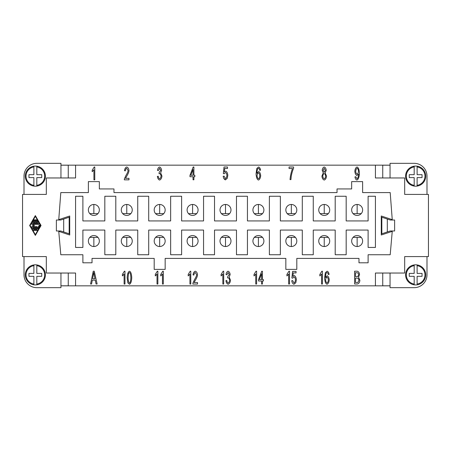 <?xml version="1.0" encoding="UTF-8"?>
<svg xmlns="http://www.w3.org/2000/svg" width="451" height="451" viewBox="0 0 451 451"><rect width="100%" height="100%" fill="white"/><g stroke="black" fill="none" stroke-linecap="round" stroke-linejoin="round"><path stroke-width="0.68" d="M328.322 213.616L320.142 213.616M324.235 204.472L324.235 213.616M196.675 213.616L188.501 213.616M192.588 204.472L192.588 213.616M130.858 213.616L122.678 213.616M126.765 204.472L126.765 213.616M97.946 213.616L89.766 213.616M93.859 204.472L93.859 213.616M88.373 241.043A5.485 5.485 0 0 1 93.859 235.557A5.485 5.485 0 0 1 99.344 241.043A5.485 5.485 0 0 1 93.859 246.528A5.485 5.485 0 0 1 88.373 241.043M88.373 209.957A5.485 5.485 0 0 1 93.859 204.472A5.485 5.485 0 0 1 99.344 209.957A5.485 5.485 0 0 1 93.859 215.443A5.485 5.485 0 0 1 88.373 209.957M121.285 241.043A5.485 5.485 0 0 1 126.765 235.557A5.485 5.485 0 0 1 132.25 241.043A5.485 5.485 0 0 1 126.765 246.528A5.485 5.485 0 0 1 121.285 241.043M121.285 209.957A5.485 5.485 0 0 1 126.765 204.472A5.485 5.485 0 0 1 132.25 209.957A5.485 5.485 0 0 1 126.765 215.443A5.485 5.485 0 0 1 121.285 209.957M154.191 241.043A5.485 5.485 0 0 1 159.677 235.557A5.485 5.485 0 0 1 165.162 241.043A5.485 5.485 0 0 1 159.677 246.528A5.485 5.485 0 0 1 154.191 241.043M154.191 209.957A5.485 5.485 0 0 1 159.677 204.472A5.485 5.485 0 0 1 165.162 209.957A5.485 5.485 0 0 1 159.677 215.443A5.485 5.485 0 0 1 154.191 209.957M187.103 241.043A5.485 5.485 0 0 1 192.588 235.557A5.485 5.485 0 0 1 198.074 241.043A5.485 5.485 0 0 1 192.588 246.528A5.485 5.485 0 0 1 187.103 241.043M187.103 209.957A5.485 5.485 0 0 1 192.588 204.472A5.485 5.485 0 0 1 198.074 209.957A5.485 5.485 0 0 1 192.588 215.443A5.485 5.485 0 0 1 187.103 209.957M220.015 241.043A5.485 5.485 0 0 1 225.5 235.557A5.485 5.485 0 0 1 230.985 241.043A5.485 5.485 0 0 1 225.5 246.528A5.485 5.485 0 0 1 220.015 241.043M220.015 209.957A5.485 5.485 0 0 1 225.5 204.472A5.485 5.485 0 0 1 230.985 209.957A5.485 5.485 0 0 1 225.5 215.443A5.485 5.485 0 0 1 220.015 209.957M252.926 241.043A5.485 5.485 0 0 1 258.412 235.557A5.485 5.485 0 0 1 263.897 241.043A5.485 5.485 0 0 1 258.412 246.528A5.485 5.485 0 0 1 252.926 241.043M252.926 209.957A5.485 5.485 0 0 1 258.412 204.472A5.485 5.485 0 0 1 263.897 209.957A5.485 5.485 0 0 1 258.412 215.443A5.485 5.485 0 0 1 252.926 209.957M285.838 241.043A5.485 5.485 0 0 1 291.323 235.557A5.485 5.485 0 0 1 296.809 241.043A5.485 5.485 0 0 1 291.323 246.528A5.485 5.485 0 0 1 285.838 241.043M285.838 209.957A5.485 5.485 0 0 1 291.323 204.472A5.485 5.485 0 0 1 296.809 209.957A5.485 5.485 0 0 1 291.323 215.443A5.485 5.485 0 0 1 285.838 209.957M318.75 241.043A5.485 5.485 0 0 1 324.235 235.557A5.485 5.485 0 0 1 329.715 241.043A5.485 5.485 0 0 1 324.235 246.528A5.485 5.485 0 0 1 318.75 241.043M318.75 209.957A5.485 5.485 0 0 1 324.235 204.472A5.485 5.485 0 0 1 329.715 209.957A5.485 5.485 0 0 1 324.235 215.443A5.485 5.485 0 0 1 318.75 209.957M351.656 241.043A5.485 5.485 0 0 1 357.141 235.557A5.485 5.485 0 0 1 362.627 241.043A5.485 5.485 0 0 1 357.141 246.528A5.485 5.485 0 0 1 351.656 241.043M351.656 209.957A5.485 5.485 0 0 1 357.141 204.472A5.485 5.485 0 0 1 362.627 209.957A5.485 5.485 0 0 1 357.141 215.443A5.485 5.485 0 0 1 351.656 209.957M392.483 230.985L394.625 230.985L394.625 220.015L390.239 220.015L387.313 219.039L387.313 231.961L390.239 230.985L392.483 230.985M417.113 264.917A10.057 10.057 0 0 1 417.113 284.818A10.057 10.057 0 0 1 414.187 284.818L414.187 284.074L414.187 284.818A10.057 10.057 0 0 1 414.187 264.917L414.187 265.656L414.187 264.917A10.057 10.057 0 0 1 417.113 264.917L417.113 265.656L417.113 264.917M415.653 186.19A10.057 10.057 0 0 1 414.187 186.083L414.187 177.598L409.254 177.598L409.254 174.672L414.187 174.672L414.187 166.182A10.057 10.057 0 0 0 414.187 186.083L414.187 185.344A9.324 9.324 0 0 1 414.187 166.926L414.187 166.182A10.057 10.057 0 0 1 417.113 166.182L417.113 174.672L422.051 174.672L422.051 177.598L417.113 177.598L417.113 186.083A10.057 10.057 0 0 1 415.653 186.19M425.71 176.132A10.057 10.057 0 0 0 417.113 166.182L417.113 166.926A9.324 9.324 0 0 1 417.113 185.344L417.113 186.083A10.057 10.057 0 0 0 425.71 176.132M58.517 230.985L60.761 230.985L69.172 233.787L69.172 217.213L60.761 220.015L56.375 220.015L56.375 230.985L58.517 230.985M35.347 264.81A10.057 10.057 0 0 1 36.813 264.917L36.813 273.402L41.746 273.402L41.746 276.328L36.813 276.328L36.813 284.818A10.057 10.057 0 0 0 36.813 264.917L36.813 265.656A9.324 9.324 0 0 1 36.813 284.074L36.813 284.818A10.057 10.057 0 0 1 33.887 284.818L33.887 276.328L28.949 276.328L28.949 273.402L33.887 273.402L33.887 264.917A10.057 10.057 0 0 1 35.347 264.81M25.29 274.868A10.057 10.057 0 0 0 33.887 284.818L33.887 284.074A9.324 9.324 0 0 1 33.887 265.656L33.887 264.917A10.057 10.057 0 0 0 25.29 274.868M33.887 186.083A10.057 10.057 0 0 1 33.887 166.182A10.057 10.057 0 0 1 36.813 166.182L36.813 166.926L36.813 166.182A10.057 10.057 0 0 1 36.813 186.083L36.813 185.344L36.813 186.083A10.057 10.057 0 0 1 33.887 186.083L33.887 185.344L33.887 186.083M35.73 222.072L37.061 222.072L36.074 220.359A0.383 0.383 0 0 1 36.21 219.84A0.383 0.383 0 0 1 36.734 219.975L38.047 222.264A0.383 0.383 0 0 1 37.721 222.833L32.979 222.833A0.383 0.383 0 0 1 32.647 222.264L33.966 219.975A0.383 0.383 0 0 1 34.485 219.84A0.383 0.383 0 0 1 34.626 220.359L33.639 222.072L34.969 222.072L34.969 220.167A0.383 0.383 0 0 1 35.347 219.784A0.383 0.383 0 0 1 35.73 220.167L35.73 222.072M36.841 229.689A0.383 0.383 0 0 1 37.224 230.072A0.383 0.383 0 0 1 36.841 230.45L33.853 230.45A0.383 0.383 0 0 1 33.475 230.072A0.383 0.383 0 0 1 33.853 229.689L36.841 229.689M30.076 225.5L35.347 216.356L40.618 225.5L35.347 234.644L30.076 225.5M29.636 225.5L35.347 215.595L41.058 225.5L35.347 235.405L29.636 225.5M32.979 228.928A0.383 0.383 0 0 1 32.596 228.55A0.383 0.383 0 0 1 32.979 228.167L37.501 228.167L39.147 225.308A0.383 0.383 0 0 1 39.665 225.167A0.383 0.383 0 0 1 39.806 225.692L38.047 228.736A0.383 0.383 0 0 1 37.721 228.928L32.979 228.928M36.841 227.405L32.1 227.405A0.383 0.383 0 0 1 31.846 226.735L33.273 225.5L31.846 224.265A0.383 0.383 0 0 1 32.1 223.595L38.6 223.595A0.383 0.383 0 0 1 38.978 223.978A0.383 0.383 0 0 1 38.6 224.356L33.12 224.356L34.434 225.5L33.12 226.644L36.841 226.644A0.383 0.383 0 0 1 37.224 227.022A0.383 0.383 0 0 1 36.841 227.405M60.947 165.162L75.571 165.162L75.571 177.965L46.318 177.965L46.318 194.415L22.55 194.415L22.55 256.585L46.318 256.585L46.318 273.035L75.571 273.035L75.571 285.838L60.947 285.838M390.053 285.838L75.571 285.838M375.429 285.838L375.429 273.035L404.682 273.035L404.682 256.585L428.45 256.585L428.45 194.415L404.682 194.415L404.682 177.965L375.429 177.965L375.429 165.162L390.053 165.162M75.571 165.162L375.429 165.162M125.536 178.325L128.975 178.325L128.975 179.842L124.324 179.842L124.42 178.748L126.128 175.106C127.351 173.167 127.999 171.634 128.078 170.506L126.754 168.291C125.981 168.544 125.525 169.401 125.378 170.856L124.487 170.687C124.792 168.556 125.553 167.321 126.77 166.994C128.011 167.417 128.744 168.601 128.969 170.54C128.924 171.887 128.236 173.663 126.889 175.867L125.536 178.325M193.891 179.791L193.034 179.791L193.034 176.73L189.978 176.73L189.978 175.281L193.191 166.994L193.891 166.994L193.891 175.281L194.838 175.281L194.838 176.73L193.891 176.73L193.891 179.791M258.581 166.994C259.607 167.31 260.266 168.37 260.571 170.179L259.714 170.309L259.393 168.95L258.524 168.279L257.792 168.697C257.301 169.52 257.014 171.036 256.912 173.246L258.62 171.538C259.737 172 260.43 173.387 260.689 175.681C260.424 178.06 259.697 179.521 258.496 180.056C257.138 179.645 256.326 177.576 256.055 173.849L256.805 168.454L258.581 166.994M321.907 176.132L323.254 172.896L322.189 170.286C322.403 168.494 323.074 167.394 324.207 166.994C325.346 167.406 326.028 168.516 326.248 170.326L325.21 172.896L326.53 176.183C326.276 178.292 325.504 179.583 324.218 180.056C322.933 179.588 322.161 178.28 321.907 176.132M357.265 284.006L354.593 284.006L354.593 271.209L357.226 271.209C358.568 271.598 359.34 272.686 359.548 274.49L358.562 277.202L359.887 280.302C359.639 282.523 358.759 283.758 357.265 284.006M322.426 271.209L322.426 284.057L321.569 284.057L321.569 274.05L319.844 275.939L319.844 274.417L321.873 271.209L322.426 271.209M289.519 271.209L289.519 284.057L288.657 284.057L288.657 274.05L286.932 275.939L286.932 274.417L288.961 271.209L289.519 271.209M256.608 271.209L256.608 284.057L255.745 284.057L255.745 274.05L254.02 275.939L254.02 274.417L256.05 271.209L256.608 271.209M223.696 271.209L223.696 284.057L222.839 284.057L222.839 274.05L221.108 275.939L221.108 274.417L223.138 271.209L223.696 271.209M190.784 271.209L190.784 284.057L189.927 284.057L189.927 274.05L188.197 275.939L188.197 274.417L190.226 271.209L190.784 271.209M157.873 271.209L157.873 284.057L157.016 284.057L157.016 274.05L155.291 275.939L155.291 274.417L157.32 271.209L157.873 271.209M124.961 271.209L124.961 284.057L124.104 284.057L124.104 274.05L122.379 275.939L122.379 274.417L124.408 271.209L124.961 271.209M91.547 284.006L90.561 284.006L93.261 271.209L94.259 271.209L97.134 284.006L96.069 284.006L95.262 280.133L92.314 280.133L91.547 284.006M127.87 282.952L127.176 277.743C127.379 273.937 128.14 271.761 129.471 271.209C130.79 271.637 131.551 273.813 131.754 277.743C131.551 281.531 130.79 283.707 129.471 284.271L127.87 282.952M163.324 271.209L163.324 284.057L162.467 284.057L162.467 274.05L160.742 275.939L160.742 274.417L162.772 271.209L163.324 271.209M194.082 282.546L197.527 282.546L197.527 284.057L192.87 284.057L192.972 282.963L194.674 279.327C195.897 277.388 196.546 275.849 196.63 274.721L195.3 272.505C194.533 272.765 194.071 273.616 193.924 275.071L193.039 274.907C193.338 272.77 194.099 271.541 195.322 271.209C196.557 271.637 197.29 272.821 197.515 274.76C197.476 276.108 196.783 277.884 195.435 280.088L194.082 282.546M228.144 284.271C226.977 283.871 226.233 282.664 225.912 280.663L226.768 280.46C227.039 281.965 227.501 282.805 228.144 282.974C228.933 282.647 229.412 281.757 229.587 280.302C229.429 278.932 228.973 278.104 228.212 277.816L227.608 277.991L227.704 276.615L229.277 274.496L228.121 272.5L226.859 274.811L225.996 274.524C226.363 272.63 227.067 271.525 228.105 271.209C229.232 271.66 229.914 272.765 230.162 274.524L229.198 277.123L230.506 280.274C230.23 282.439 229.441 283.775 228.144 284.271M262.437 284.057L261.58 284.057L261.58 280.996L258.53 280.996L258.53 279.552L261.738 271.26L262.437 271.26L262.437 279.552L263.384 279.552L263.384 280.996L262.437 280.996L262.437 284.057M293.984 284.271C292.8 283.893 292.051 282.704 291.729 280.702L292.637 280.567L293.984 282.986C294.796 282.647 295.292 281.604 295.467 279.851C295.309 278.211 294.807 277.241 293.973 276.948L292.699 278.194L291.887 277.996L292.569 271.423L296.053 271.423L296.053 272.928L293.251 272.928L292.885 276.362L294.21 275.561C295.394 276.029 296.115 277.41 296.386 279.705L295.828 282.721L293.984 284.271M327.127 271.209C328.153 271.525 328.818 272.59 329.117 274.4L328.26 274.524L327.939 273.171L327.071 272.5L326.338 272.917C325.853 273.74 325.56 275.257 325.464 277.461L327.167 275.753C328.289 276.221 328.976 277.602 329.236 279.902C328.976 282.281 328.243 283.735 327.043 284.271C325.69 283.859 324.872 281.796 324.602 278.07L325.357 272.675L327.127 271.209M356.921 180.056C355.912 179.752 355.253 178.692 354.954 176.877L355.783 176.736L356.944 178.765C357.874 178.297 358.427 176.753 358.59 174.125L356.904 175.501C355.777 175.044 355.084 173.652 354.824 171.312C355.089 168.9 355.822 167.456 357.029 166.994C358.359 167.411 359.165 169.469 359.441 173.178C359.188 177.226 358.348 179.521 356.921 180.056M292.496 168.505L289.052 168.505L289.052 166.994L293.601 166.994L293.601 168.212C292.665 170.36 291.882 172.992 291.256 176.104L290.929 179.622L290.038 179.622C290.359 175.766 291.177 172.056 292.496 168.505M225.438 179.842C224.254 179.459 223.499 178.269 223.183 176.268L224.091 176.132L225.438 178.551C226.25 178.213 226.74 177.17 226.921 175.422C226.757 173.776 226.261 172.812 225.427 172.513L224.147 173.765L223.341 173.567L224.023 166.994L227.507 166.994L227.507 168.494L224.705 168.494L224.333 171.927L225.663 171.126C226.847 171.6 227.569 172.981 227.834 175.276L227.281 178.286L225.438 179.842M159.598 180.056C158.431 179.65 157.687 178.449 157.36 176.442L158.222 176.24C158.493 177.745 158.949 178.585 159.598 178.754C160.381 178.433 160.866 177.542 161.041 176.082C160.883 174.712 160.426 173.883 159.665 173.596L159.056 173.77L159.158 172.395L160.725 170.281L159.575 168.279L158.307 170.591L157.45 170.309C157.816 168.415 158.515 167.31 159.558 166.994C160.68 167.439 161.368 168.544 161.616 170.309L160.646 172.902L161.954 176.053C161.684 178.224 160.894 179.554 159.598 180.056M94.778 166.994L94.778 179.842L93.921 179.842L93.921 169.83L92.196 171.724L92.196 170.202L94.225 166.994L94.778 166.994M225.562 179.842L223.719 178.286M225.167 179.791L225.5 179.836M193.034 169.508L190.829 175.281L193.034 175.281L193.034 169.508M258.474 178.765C259.19 178.461 259.629 177.463 259.799 175.783C259.641 174.165 259.19 173.212 258.446 172.925C257.69 173.229 257.222 174.148 257.047 175.693C257.239 177.35 257.718 178.376 258.474 178.765M324.23 172.288L325.357 170.32L324.218 168.279L323.074 170.23L324.23 172.288M324.23 178.765C325.008 178.466 325.475 177.609 325.645 176.2C325.475 174.757 324.991 173.883 324.196 173.579C323.423 173.883 322.955 174.734 322.792 176.144C322.955 177.536 323.435 178.416 324.23 178.765M357.029 276.587L357.919 276.44L358.63 274.682C358.573 273.52 358.004 272.866 356.921 272.72L355.518 272.72L355.518 276.587L357.029 276.587M357.265 282.495L357.897 282.439L358.934 280.291C358.799 279 358.201 278.273 357.136 278.098L355.518 278.098L355.518 282.495L357.265 282.495M94.969 278.757L93.74 272.556L92.579 278.757L94.969 278.757M129.471 282.986C130.226 282.811 130.694 281.069 130.863 277.743C130.694 274.417 130.226 272.675 129.46 272.505L128.501 273.424L128.067 277.743C128.236 281.074 128.704 282.816 129.471 282.986M261.58 273.774L259.376 279.552L261.58 279.552L261.58 273.774M327.02 282.986C327.736 282.676 328.181 281.683 328.351 279.998C328.187 278.385 327.736 277.433 326.992 277.139C326.236 277.444 325.769 278.368 325.599 279.913C325.791 281.565 326.265 282.591 327.02 282.986M357.136 168.291C356.375 168.629 355.901 169.655 355.715 171.363C355.878 172.891 356.346 173.804 357.119 174.114C357.874 173.827 358.325 172.868 358.483 171.233C358.32 169.576 357.868 168.595 357.136 168.291M36.813 166.926L36.813 174.672L41.746 174.672L41.746 177.598L36.813 177.598L36.813 185.344A9.324 9.324 0 0 0 36.813 166.926M33.887 185.344L33.887 177.598L28.949 177.598L28.949 174.672L33.887 174.672L33.887 166.926A9.324 9.324 0 0 0 33.887 185.344M60.947 165.201L68.259 165.201M24.01 194.415L24.01 176.132A12.797 12.797 0 0 1 36.813 163.335L60.947 163.335L60.947 177.965M60.947 285.799L68.259 285.799M36.813 287.665A12.797 12.797 0 0 1 24.01 274.868A12.797 12.797 0 0 0 36.813 287.665L60.947 287.665L60.947 273.035M24.01 256.585L24.01 274.868M24.01 176.132A12.797 12.797 0 0 1 36.813 163.335M414.187 284.074L414.187 276.328L409.254 276.328L409.254 273.402L414.187 273.402L414.187 265.656A9.324 9.324 0 0 0 414.187 284.074M417.113 265.656L417.113 273.402L422.051 273.402L422.051 276.328L417.113 276.328L417.113 284.074A9.324 9.324 0 0 0 417.113 265.656M390.053 165.201L382.741 165.201M390.053 285.799L382.741 285.799M387.313 231.961L381.828 233.787L381.828 217.213L387.313 219.039M426.99 256.585L426.99 274.868A12.797 12.797 0 0 1 414.187 287.665L390.053 287.665L390.053 273.035M426.99 194.415L426.99 176.132A12.797 12.797 0 0 0 414.187 163.335L390.053 163.335L390.053 177.965M68.259 165.162L68.259 177.965M68.259 273.035L68.259 285.838M382.741 177.965L382.741 165.162M382.741 285.838L382.741 273.035M335.2 254.753L335.2 230.072L313.265 230.072L313.265 254.753L302.294 254.753L302.294 230.072L280.353 230.072L280.353 254.753L269.382 254.753L269.382 230.072L247.441 230.072L247.441 254.753L236.471 254.753L236.471 230.072L214.529 230.072L214.529 254.753L203.559 254.753L203.559 230.072L181.618 230.072L181.618 254.753L170.647 254.753L170.647 230.072L148.706 230.072L148.706 254.753L137.735 254.753L137.735 230.072L115.8 230.072L115.8 254.753L104.829 254.753L104.829 230.072L82.888 230.072L82.888 247.441L75.571 247.441L75.571 196.247L82.888 196.247L82.888 220.928L104.829 220.928L104.829 196.247L115.8 196.247L115.8 220.928L137.735 220.928L137.735 196.247L148.706 196.247L148.706 220.928L170.647 220.928L170.647 196.247L181.618 196.247L181.618 220.928L203.559 220.928L203.559 196.247L214.529 196.247L214.529 220.928L236.471 220.928L236.471 196.247L247.441 196.247L247.441 220.928L269.382 220.928L269.382 196.247L280.353 196.247L280.353 220.928L302.294 220.928L302.294 196.247L313.265 196.247L313.265 220.928L335.2 220.928L335.2 196.247L346.171 196.247L346.171 220.928L368.112 220.928L368.112 196.247L375.429 196.247L375.429 247.441L368.112 247.441L368.112 230.072L346.171 230.072L346.171 254.753L335.2 254.753M69.725 235.005L69.725 215.995L58.754 219.648L60.8 192.588L88.373 192.588L88.373 181.618L99.344 181.618L99.344 188.935L113.968 188.935L113.968 192.588L337.032 192.588L337.032 188.935L351.656 188.935L351.656 181.618L362.627 181.618L362.627 192.588L390.2 192.588L392.246 219.648L381.275 215.995L381.275 235.005L392.246 231.352L390.2 254.753L368.112 254.753L368.112 262.798L358.973 262.798L358.973 258.412L296.809 258.412L296.809 269.382L285.838 269.382L285.838 258.412L165.162 258.412L165.162 269.382L154.191 269.382L154.191 258.412L92.027 258.412L92.027 262.798L82.888 262.798L82.888 254.753L60.8 254.753L58.754 231.352L69.725 235.005M97.946 237.384L89.766 237.384M93.859 246.528L93.859 237.384M130.858 237.384L122.678 237.384M126.765 246.528L126.765 237.384M163.769 237.384L155.589 237.384M159.677 246.528L159.677 237.384M196.675 237.384L188.501 237.384M192.588 246.528L192.588 237.384M229.587 237.384L221.413 237.384M225.5 246.528L225.5 237.384M262.499 237.384L254.325 237.384M258.412 246.528L258.412 237.384M295.411 237.384L287.231 237.384M291.323 246.528L291.323 237.384M328.322 237.384L320.142 237.384M324.235 246.528L324.235 237.384M361.234 237.384L353.054 237.384M357.141 246.528L357.141 237.384M163.769 213.616L155.589 213.616M159.677 204.472L159.677 213.616M229.587 213.616L221.413 213.616M225.5 204.472L225.5 213.616M295.411 213.616L287.231 213.616M291.323 204.472L291.323 213.616M361.234 213.616L353.054 213.616M357.141 204.472L357.141 213.616M262.499 213.616L254.325 213.616M258.412 204.472L258.412 213.616M425.71 274.868A10.057 10.057 0 0 1 417.113 284.818M63.687 231.961L63.687 219.039M25.29 176.132A10.057 10.057 0 0 1 33.887 166.182M36.813 166.182A10.057 10.057 0 0 1 45.404 176.132M414.187 284.818A10.057 10.057 0 0 1 405.596 274.868"/></g></svg>
